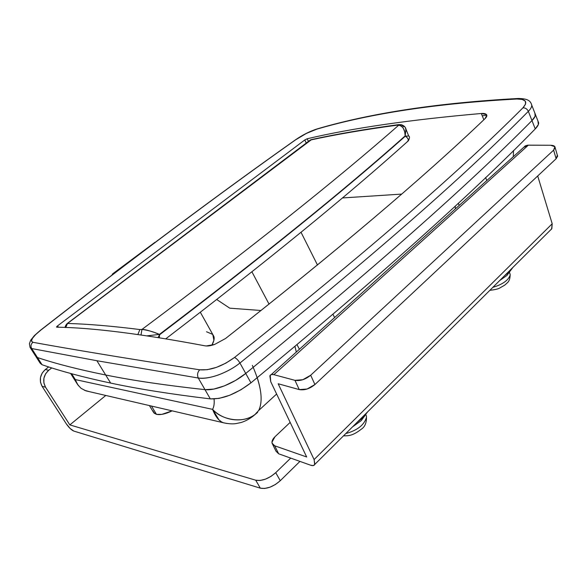 <?xml version="1.0" encoding="UTF-8"?>
<svg xmlns="http://www.w3.org/2000/svg" width="587" height="587" viewBox="0 0 587 587"><rect width="100%" height="100%" fill="white"/><g stroke="black" fill="none" stroke-linecap="round" stroke-linejoin="round"><path stroke-width="0.88" d="M153.06 410.915L154.051 413.101L156.48 414.356L151.461 406.05L156.48 414.356C160.376 415.148 165.6 413.982 172.152 410.849L161.858 414.363L156.48 414.356L153.493 412.353M531.162 103.429L531.771 105.205C531.851 106.893 530.707 108.94 528.344 111.332C463.407 177.179 367.264 261.068 239.929 363.015L245.733 373.449C233.472 383.56 214.805 390.935 204.988 389.651L210.315 398.881L204.988 389.651L213.756 389.086L204.988 389.651C165.791 385.358 132.684 380.471 105.675 374.998C132.684 380.479 165.783 385.358 204.988 389.651C165.783 385.358 132.684 380.479 105.675 374.998L110.65 383.076C137.784 388.895 171.008 394.163 210.315 398.881C222.7 399.299 236.245 393.958 250.95 382.841C376.106 279.544 470.877 194.899 535.249 128.913C537.589 126.528 538.727 124.488 538.668 122.793L537.941 121.01L538.36 124.517L535.249 128.913C470.877 194.899 376.106 279.544 250.95 382.841L240.868 389.812L229.752 395.242L219.09 398.39L210.315 398.881C171.008 394.163 137.784 388.895 110.65 383.076C83.464 377.28 60.593 371.16 42.044 364.725L37.458 357.556L42.044 364.725C60.593 371.16 83.464 377.28 110.65 383.076L105.675 374.998C78.621 369.531 55.882 363.72 37.458 357.556C55.882 363.72 78.621 369.531 105.675 374.998C132.684 380.471 165.791 385.358 204.988 389.651L198.281 378.021L204.988 389.651C214.805 390.935 233.472 383.56 245.733 373.449L239.929 363.015C234.169 367.689 226.942 371.688 218.254 375.012C209.904 377.867 203.249 378.864 198.281 378.021L96.892 360.726L105.675 374.998C78.621 369.531 55.882 363.72 37.458 357.556L35.543 355.935L37.458 357.556C55.882 363.72 78.621 369.531 105.675 374.998L96.892 360.726L31.698 348.553L37.458 357.556L31.698 348.553L30.018 347.313M78.504 385.806L71.636 373.743L75.312 379.584L212.582 409.359C214.013 406.762 214.504 403.313 214.064 398.999C214.482 403.335 213.991 406.784 212.582 409.359L75.312 379.584L77.572 384.522L81.087 388.337L85.922 390.847L89.283 391.624M486.557 114.663L486.828 115.456L484.877 118.787C486.704 117.055 487.261 115.683 486.557 114.663C485.669 113.643 483.908 113.247 481.281 113.496L483.857 119.755L481.281 113.496C410.291 119.697 352.251 128.12 307.155 138.774L308.424 141.408L307.155 138.774C352.251 128.12 410.291 119.697 481.281 113.496L486.469 114.546M342.375 197.951L401.589 194.099L342.375 197.951M56.616 326.783L57.563 325.858L56.756 327.179C92.078 327.671 141.438 333.878 204.826 345.794C141.438 333.878 92.078 327.671 56.756 327.179L56.521 327.04M295.474 139.919C219.655 193.512 134.709 256.959 40.65 330.254L35.616 334.612L32.41 338.354L31.456 341.032L32.909 342.302C67.138 348.531 117.341 356.991 199.683 369.803L207.248 369.693L216.383 367.389L225.885 363.14L234.477 357.505C361.673 256.402 457.823 173.172 522.944 107.817L525.57 104.119L525.321 101.199L522.298 99.438L516.927 99.02C437.528 103.319 370.837 113.357 316.863 129.133L306.341 133.432L295.474 139.919C302.826 134.885 309.958 131.29 316.863 129.133C370.837 113.357 437.528 103.319 516.927 99.02C526.04 99.027 528.043 101.962 522.944 107.817C457.823 173.172 361.673 256.402 234.477 357.505C221.967 366.523 210.366 370.617 199.683 369.803C117.341 356.991 67.138 348.531 32.909 342.302C29.724 341.032 32.307 337.019 40.65 330.254C134.709 256.959 219.655 193.512 295.474 139.919M57.563 325.858L304.778 139.963L307.155 138.774L304.778 139.963L57.563 325.858L58.414 327.23L57.563 325.858M206.308 345.97L214.622 344.444L225.54 338.508C336.512 251.265 422.963 178.03 484.877 118.787C422.383 178.536 335.933 251.772 225.54 338.508L214.622 344.444C210.63 345.838 207.365 346.286 204.826 345.794M252.344 365.378C261.259 385.578 263.38 400.627 258.691 410.526L258.764 410.379C262.345 402.88 261.839 391.984 257.238 377.683M535.439 114.524C535.483 116.189 534.331 118.207 531.976 120.577L535.249 128.913L531.976 120.577L535.124 116.219L531.976 120.577C467.164 186.13 371.747 270.416 245.733 373.449L250.95 382.841L245.733 373.449C371.769 270.409 467.186 186.123 531.976 120.577C467.186 186.123 371.769 270.409 245.733 373.449L235.592 380.413L224.432 385.872L213.756 389.086L224.432 385.872L235.592 380.413L245.733 373.449C371.747 270.416 467.164 186.13 531.976 120.577L528.344 111.332L531.976 120.577C534.331 118.207 535.483 116.189 535.439 114.524L534.728 112.777M535.124 116.219L534.889 112.975L535.124 116.219M486.821 115.257L482.221 115.786L486.821 115.257M220.763 421.275L219.67 420.453M218.878 419.749L212.582 409.359C223.508 420.982 242.849 423.352 254.729 414.708L254.941 414.561C243.987 423.572 222.003 420.49 212.582 409.359C215.686 417.108 219.406 421.605 223.757 422.838L226.978 423.491M89.231 391.61L84.242 390.201M333.005 314.353L334.619 317.56L333.005 314.353M294.975 346.44L296.303 352.053M299.414 349.25L297.029 344.723L299.414 349.25M455.196 206.074L455.395 208.847M459.203 205.413L458.256 203.234L459.203 205.413M485.581 177.538L486.836 180.539L485.581 177.538M306.267 143.037L304.778 139.963L306.267 143.037M40.099 330.554L40.65 330.254L40.099 330.554M30.062 347.401L31.698 348.553C30.465 346.191 30.869 344.107 32.909 342.302C30.869 344.107 30.465 346.191 31.698 348.553L96.892 360.726L198.281 378.021C197.005 374.983 197.474 372.246 199.683 369.803C197.474 372.246 197.005 374.983 198.281 378.021C206.903 379.011 217.263 376.34 229.356 369.993M239.929 363.015C238.263 360.22 236.444 358.386 234.477 357.505C236.444 358.386 238.263 360.22 239.929 363.015C367.264 261.068 463.407 177.179 528.344 111.332C527.177 108.955 525.38 107.781 522.944 107.817C525.38 107.781 527.177 108.955 528.344 111.332C530.685 108.977 531.822 106.922 531.763 105.176L531.125 103.378M518.49 98.477L516.927 99.02L518.49 98.477M317.831 128.707L316.863 129.133L317.831 128.707M252.579 416.587L257.627 412.39M132.134 259.711L113.548 273.564L132.134 259.711M112.132 274.914L112.455 274.004L113.548 273.564L112.124 274.914M299.942 461.397L280.278 480.694L275.53 484.422L270.049 487.159L264.7 488.472L260.32 488.164L73.801 431.071C71.416 430.044 68.921 427.637 66.316 423.858L42.103 386.349L40.459 382.144L40.488 377.463L42.183 373.031L45.287 369.546L48.67 366.926L45.287 369.546L48.721 370.272L45.61 373.78L43.9 378.233L43.871 382.944L45.522 387.178L69.831 424.9L255.727 480.203L260.107 480.482L265.463 479.146L270.959 476.402L275.729 472.674L290.712 458.102L275.729 472.674L280.278 480.694L299.942 461.397M105.785 395.455L69.831 424.9L105.785 395.455M51.759 367.917L48.721 370.272L51.759 367.917M73.801 431.071L70.147 428.51L66.316 423.858L42.103 386.349L45.522 387.178C42.345 380.897 43.416 375.262 48.721 370.272L45.287 369.546C39.997 374.506 38.94 380.105 42.103 386.349L45.522 387.178L69.831 424.9L255.727 480.203L260.32 488.164L73.801 431.071M275.729 472.674C268.714 478.75 262.044 481.259 255.727 480.203L260.32 488.164C266.652 489.264 273.3 486.777 280.278 480.694L275.729 472.674M523.531 147.557L525.174 145.928L527.456 145.194L550.569 145.253C553.512 145.319 555.038 146.097 555.141 147.572L553.622 150.147L554.891 146.699L550.569 145.253L528.359 145.15L273.865 374.675L294.953 380.332L302.833 379.716L310.684 375.225L553.622 150.147L556.131 158.732L557.628 156.135L557.334 155.181L556.131 158.732L314.918 384.536L556.131 158.732L553.622 150.147L310.684 375.225L314.918 384.536L307.111 389.02L299.245 389.592L278.165 383.751L314.096 459.562L314.683 464.647L313.15 465.601L310.596 465.197L278.642 453.795L275.978 451.168M550.349 230.17L551.831 228.695L552.198 223.764L314.096 459.562L314.845 464.354C314.206 465.66 312.798 465.939 310.596 465.197L278.642 453.795L274.716 445.812L272.082 443.229C271.664 441.219 272.617 439.061 274.951 436.779L290.161 422.383L274.951 436.779L271.964 442.165L272.28 443.845L274.327 445.665L306.671 456.972L270.739 381.689L269.866 375.915C270.468 374.543 271.803 374.132 273.865 374.675L294.953 380.332L299.245 389.592L278.165 383.751L314.096 459.562L552.198 223.764L537.707 175.975L552.198 223.764L551.582 229.062L550.283 230.236M276 451.183L278.642 453.795L274.716 445.812L306.671 456.972L270.739 381.689L270.218 375.335L271.693 374.513L273.865 374.675L528.359 145.15L523.611 147.432M310.684 375.225C305.46 379.473 300.214 381.176 294.953 380.332L299.245 389.592C304.506 390.48 309.731 388.792 314.918 384.536L310.684 375.225M40.099 363.06L42.044 364.725L40.136 363.14L35.976 356.654M366.449 417.43C364.197 425.003 357.314 430.381 345.794 433.566C357.314 430.381 364.197 425.003 366.449 417.43M356.727 422.691L363.294 417.379L367.763 411.722M352.516 426.881L361.174 420.674L365.026 415.515M211.834 345.288C213.969 341.377 214.629 338.391 213.822 336.329L212.78 334.473L213.91 340.255L211.841 345.288M154.968 332.704L159.422 334.407C262.073 256.548 343.997 190.371 405.191 135.876L405.323 136.177C344.107 190.614 262.206 256.805 159.613 334.744L158.042 337.503L159.613 334.744C262.206 256.805 344.107 190.614 405.323 136.177L405.191 135.876C343.997 190.371 262.073 256.548 159.422 334.407L147.19 335.837M216.757 299.539L229.766 308.175L261.105 310.508L229.766 308.175L216.757 299.539M269.073 304.169L251.933 271.847L269.073 304.169M301.021 232.269L317.479 265.031L301.021 232.269M212.736 334.414L206.536 331.765M311.653 139.545L310.442 140.022C335.845 134.489 364.74 129.544 397.12 125.185L398.507 124.657L397.12 125.185C364.74 129.544 335.845 134.489 310.442 140.022L67.527 323.452C87.962 324.024 112.073 326.056 139.875 329.549L141.951 329.439C249.945 248.815 335.559 180.715 398.778 125.148L397.12 125.185L398.778 125.148C335.559 180.715 249.945 248.815 141.951 329.439C143.727 329.358 146.486 329.909 150.235 331.09L153.699 332.242M407.569 136.133L405.323 136.177C407.73 137.879 408.735 139.427 408.339 140.821L407.503 141.57L408.442 139.867L407.481 138.077M405.448 127.951L406.167 131.121M159.613 334.744L159.319 337.701L159.613 334.744M405.191 135.876L404.707 131.826L403.357 128.384C401.838 126.117 400.312 125.038 398.778 125.148C402.99 126.344 405.125 129.918 405.191 135.876L405.933 129.081L405.434 127.937M405.933 129.081C405.536 127.071 403.973 125.603 401.244 124.671L398.778 125.148L401.259 124.679L403.819 126.814M147.154 335.83L159.422 334.407C153.706 331.846 147.887 330.188 141.951 329.439L141.027 334.935L141.951 329.439L139.875 329.549L137.886 334.495L139.875 329.549C112.073 326.056 87.962 324.024 67.527 323.452L65.722 327.509L67.527 323.452L311.609 139.545C336.982 134.019 365.811 129.067 398.096 124.708M309.723 140.432L67.256 323.496M67.006 323.679L67.527 323.452L67.006 323.679C65.509 325.521 64.959 326.798 65.34 327.495M408.757 136.155L405.933 129.089M405.419 136.089L407.877 136.045M510.088 275.376C508.107 280.505 502.347 284.504 492.831 287.359C502.347 284.504 508.107 280.505 510.088 275.376M504.292 275.963L509.729 271.627L513.016 267.29M499.625 280.601L506.985 275.42L509.685 271.671M149.428 405.58L153.346 412.052M254.971 414.532L258.735 410.445L276.624 394.031M538.668 122.866L531.771 105.205M35.58 356.023L30.348 347.849M223.676 422.809L85.922 390.847M70.623 373.464L77.044 383.656M513.317 156.7L513.486 150.558M40.393 330.312C134.335 257.128 219.186 193.754 294.953 140.198M40.114 330.532L34.384 335.595L30.671 340.247L29.401 343.762L30.047 347.372M531.756 105.176C530.545 100.861 528.087 98.704 518.453 98.477M518.167 98.484C438.694 102.835 371.901 112.909 317.794 128.714M317.413 128.824C310.119 131.121 302.723 134.849 295.232 140M223.757 422.838C228.761 423.88 232.856 424.13 236.04 423.579L241.213 422.486C246.261 420.864 250.84 418.223 254.941 414.561M154.865 242.387L112.917 273.652M314.859 464.332L551.846 228.681M271.267 374.587L523.619 147.425M276.015 451.234L272.713 444.528M555.155 147.689L557.628 156.186M365.804 414.576L366.42 416.132C366.765 422.391 365.085 426.734 361.357 429.163C352.618 435.906 348.722 435.803 343.483 435.862M213.822 336.329L200.35 312.291M408.325 140.836C347.886 195.266 267.063 261.244 165.864 338.765M400.987 124.635L398.463 124.664M311.132 139.655L310.075 140.154M409.066 136.177C409.777 137.013 409.535 138.561 408.339 140.821M509.45 272.192L510.169 274.489C510.022 282.002 507.278 282.574 504.791 285.106L499.471 288.166C498.092 288.995 494.87 289.721 489.829 290.345"/></g></svg>
